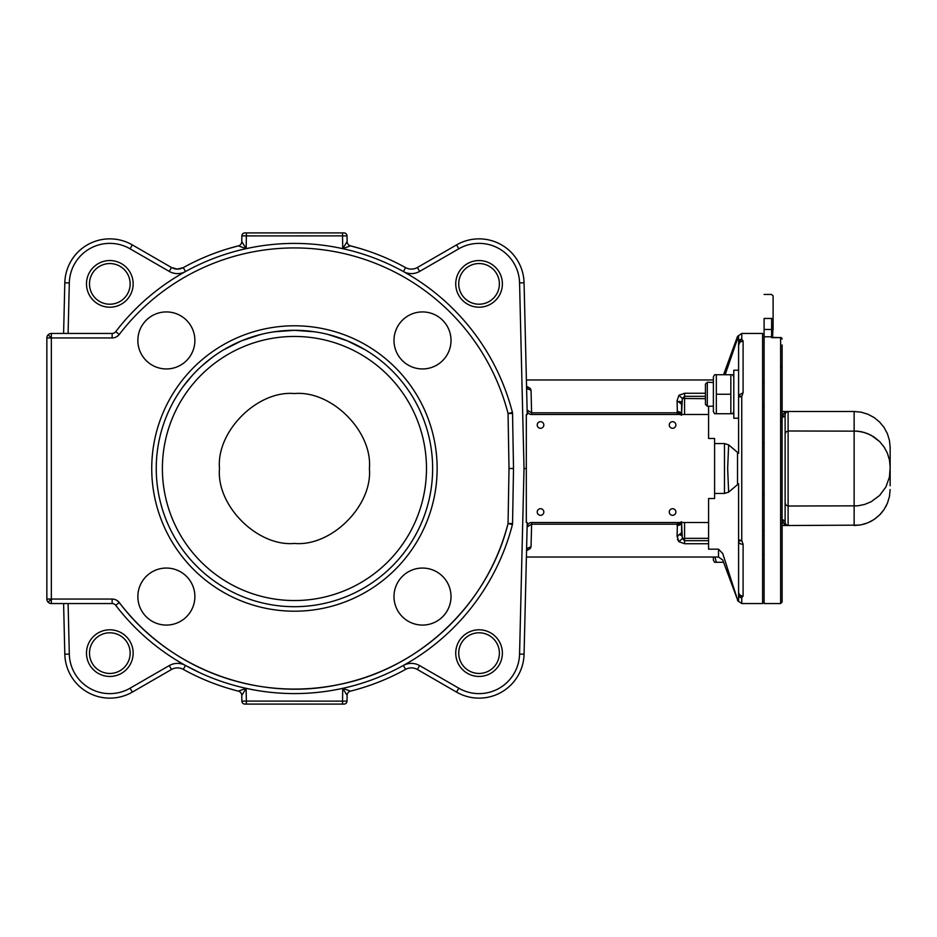 <?xml version="1.0" encoding="UTF-8"?>
<svg xmlns="http://www.w3.org/2000/svg" width="937" height="937" viewBox="0 0 937 937"><rect width="100%" height="100%" fill="white"/><g stroke="black" fill="none" stroke-linecap="round" stroke-linejoin="round"><path stroke-width="1.41" d="M714.603 413.732L713.385 411.636L713.385 376.826L714.603 374.718L716.337 374.718L716.337 413.732L714.603 413.732L730.837 413.732L730.837 374.718L732.582 374.718L714.603 374.718M707.318 382.226L705.444 384.1L705.444 404.351L707.318 406.236L707.318 382.226L713.385 382.519M730.837 413.732L732.582 413.732L730.837 413.732M716.337 394.231L730.837 394.231M725.156 374.718L738.59 335.61L738.59 370.22L733.8 370.22L733.8 418.242L738.59 418.242M738.59 394.231L738.59 453.297L728.635 444.841L724.477 443.564L714.591 443.564L714.591 438.457L708.583 438.457L708.583 414.482L531.619 414.482L531.045 390.167L530.201 388.398L526.547 386.267L527.894 389.042L531.045 390.167M714.603 562.282L716.337 562.282L714.603 562.282L713.385 560.174L713.385 557.035M714.99 557.035L716.337 562.282L723.575 562.282M785.991 412.362L785.112 414.482L785.112 433.983L785.991 431.863L788.111 430.985L788.111 411.484L784.164 412.889L782.114 417.188A2.998 2.706 180 0 0 785.112 414.482L785.932 412.421L788.111 411.484L854.134 411.484L854.134 430.985L861.162 431.676L867.92 433.726L874.139 437.052L879.597 441.538L884.083 446.996L887.409 453.215L889.459 459.973L890.15 467.001L890.15 447.488L890.15 468.5M787.443 525.446L785.745 524.357L785.112 522.518A2.998 2.706 180 0 0 782.114 519.812L784.164 524.111L788.111 525.516L859.311 525.142M785.112 503.017L785.991 505.137L788.111 506.015L788.111 430.985L785.991 431.863L785.112 433.983L785.112 522.518L785.991 524.638L787.548 525.47M785.112 433.913L785.112 464.002M785.112 433.948L785.112 454.925M785.112 482.075L785.112 494.01M785.112 451.903L785.112 444.489M785.112 506.062L785.112 485.097M788.111 430.985L857.671 431.161L864.593 432.543L871.117 435.236L879.597 441.538M782.114 525.516L788.111 525.516L788.111 506.015L857.671 505.839L864.593 504.457L871.117 501.763L879.597 495.462L885.898 486.982L889.459 477.027L890.15 467.001M863.574 524.263L865.94 523.537M870.168 521.757L872.347 520.574M875.017 518.852L879.597 514.975L874.139 519.449L867.92 522.776L861.162 524.825L854.134 525.516L854.134 430.985M880.288 514.272L882.853 511.239M885.383 507.409L886.543 505.219M890.15 485.753L890.15 469.999M890.15 447.488L889.459 440.472L887.409 433.714L884.083 427.483L879.597 422.025L874.139 417.551L867.92 414.224L861.162 412.175L854.134 411.484M773.107 323.605L772.58 337.144L773.552 337.507L771.608 337.636L772.58 337.144A1.499 1.464 0 0 0 771.608 336.793L771.608 337.636L780.615 337.636L780.615 603.545L782.114 602.046L782.114 344.957M772.838 337.402L780.615 337.636A1.499 1.452 180 0 1 782.114 339.089M782.114 570.856L782.114 602.046M773.107 318.451L771.608 318.451C771.608 287.472 771.608 287.472 771.608 318.451L773.107 318.451L773.107 329.473L773.107 295.94L771.608 294.441L764.1 294.441M764.1 336.793L771.608 336.793L771.608 329.473L773.107 329.473L771.608 329.473L771.608 318.451L764.1 318.451C764.1 287.472 764.1 287.472 764.1 318.451L764.1 603.545L780.615 603.545M890.15 489.512L889.459 496.528L887.409 503.286L884.083 509.517L879.597 514.975M880.288 494.759L879.597 495.462M537.229 512.012A3.303 3.303 0 0 0 540.52 515.315A3.303 3.303 0 0 0 543.823 512.012A3.303 3.303 0 0 0 540.52 508.709A3.303 3.303 0 0 0 537.229 512.012M537.229 424.988A3.303 3.303 0 0 0 540.52 428.291A3.303 3.303 0 0 0 543.823 424.988A3.303 3.303 0 0 0 540.52 421.685A3.303 3.303 0 0 0 537.229 424.988M669.276 424.988A3.303 3.303 0 0 0 672.567 428.291A3.303 3.303 0 0 0 675.87 424.988A3.303 3.303 0 0 0 672.567 421.685A3.303 3.303 0 0 0 669.276 424.988M669.276 512.012A3.303 3.303 0 0 0 672.567 515.315A3.303 3.303 0 0 0 675.87 512.012A3.303 3.303 0 0 0 672.567 508.709A3.303 3.303 0 0 0 669.276 512.012M51.348 599.048L51.348 603.545L112.135 603.545L112.135 599.048L51.348 599.048L51.348 337.952L46.85 337.952L46.85 599.048A4.498 4.498 0 0 0 48.174 602.233A4.498 4.498 0 0 1 46.85 599.048L51.348 599.048L48.174 602.233A4.498 4.498 0 0 0 51.348 603.545A4.498 4.498 0 0 1 48.174 602.233M51.348 334.767L51.348 337.952L112.135 337.952L112.135 333.455L51.348 333.455L51.348 334.767M166.376 625.073A28.508 28.508 0 0 1 137.856 596.564A28.508 28.508 0 0 1 166.376 568.056A28.508 28.508 0 0 1 194.884 596.564A28.508 28.508 0 0 1 166.376 625.073M137.856 340.436A28.508 28.508 0 0 1 166.376 311.927A28.508 28.508 0 0 1 194.884 340.436A28.508 28.508 0 0 1 166.376 368.944A28.508 28.508 0 0 1 137.856 340.436M422.505 311.927A28.508 28.508 0 0 1 451.013 340.436A28.508 28.508 0 0 1 422.505 368.944A28.508 28.508 0 0 1 393.997 340.436A28.508 28.508 0 0 1 422.505 311.927M451.013 596.564A28.508 28.508 0 0 1 422.505 625.073A28.508 28.508 0 0 1 393.997 596.564A28.508 28.508 0 0 1 422.505 568.056A28.508 28.508 0 0 1 451.013 596.564M162.394 468.5A132.047 132.047 0 0 1 294.441 336.453A132.047 132.047 0 0 1 426.487 468.5A132.047 132.047 0 0 1 294.441 600.547A132.047 132.047 0 0 1 162.394 468.5M526.243 563.57L524.064 654.202L527.226 522.518L526.325 522.518L526.325 414.482L527.226 414.482L524.064 282.798A45.011 45.011 0 0 0 456.553 244.897L417.387 267.502A12.005 12.005 0 0 1 405.58 267.607A229.577 229.577 0 0 0 350.508 245.869L360.616 248.656M331.733 232.915L257.136 232.915M113.166 337.894L112.135 337.952A9.007 9.007 0 0 0 119.292 334.427A220.582 220.582 0 0 1 508.053 413.522L509.014 468.5L513.511 468.418L512.551 413.44L508.053 413.522L512.41 412.397A225.079 225.079 0 0 0 115.708 331.686L119.292 334.427L117.02 336.512M503.696 538.248A220.582 220.582 0 0 0 508.041 523.514L512.551 523.56L513.511 468.582L512.551 523.56A4.498 4.498 0 0 1 512.41 524.603L508.053 523.478L512.41 524.603A4.498 4.498 0 0 0 512.516 524.088M242.765 233.781A2.998 2.998 0 0 0 241.863 235.866A2.998 2.998 0 0 1 244.873 232.915A2.998 2.998 0 0 0 241.863 235.866L241.769 241.582A4.498 4.498 0 0 1 238.361 245.869L246.15 248.656L241.769 241.582A4.498 4.498 0 0 1 240.797 244.299M344.008 704.085L244.873 704.085L344.008 704.085A2.998 2.998 0 0 0 347.006 701.134A2.998 2.998 0 0 1 344.008 704.085A2.998 2.998 0 0 0 347.006 701.134L347.112 695.418A4.498 4.498 0 0 1 350.508 691.131L342.731 688.344L347.112 695.418A4.498 4.498 0 0 1 350.508 691.131A229.577 229.577 0 0 0 405.58 669.393A12.005 12.005 0 0 1 417.387 669.498L456.553 692.103A45.011 45.011 0 0 0 524.064 654.202L527.121 526.91A4.498 4.498 0 0 1 531.619 522.518L708.583 522.518L708.583 498.543L714.591 498.543L714.591 493.436L724.477 493.436L728.635 492.159L738.59 483.703L738.59 542.769M244.873 704.085A2.998 2.998 0 0 1 242.765 703.218A2.998 2.998 0 0 0 244.873 704.085A2.998 2.998 0 0 1 241.863 701.134L241.769 695.418L246.15 688.344L238.361 691.131A4.498 4.498 0 0 1 240.797 692.701A4.498 4.498 0 0 0 238.361 691.131A229.577 229.577 0 0 1 183.301 669.393A229.577 229.577 0 0 0 238.361 691.131M342.509 232.915L342.731 248.656L347.112 241.582L347.006 235.866A2.998 2.998 0 0 0 344.008 232.915L244.873 232.915M156.245 468.5A138.196 138.196 0 0 1 294.441 330.304A138.196 138.196 0 0 1 432.636 468.5A138.196 138.196 0 0 1 294.441 606.696A138.196 138.196 0 0 1 156.245 468.5M183.113 386.606L192.073 375.655L183.113 386.606M201.596 366.133L212.137 357.477L201.596 366.133M223.357 349.981L241.547 340.822L260.908 334.427L241.547 340.822L223.357 349.981M274.131 331.803L294.441 330.304L314.738 331.803L294.441 330.304L274.131 331.803M327.973 334.427L347.322 340.822L365.524 349.981L347.322 340.822L327.973 334.427M125.909 636.235A23.331 23.331 0 0 0 92.927 637.031A23.331 23.331 0 0 0 93.723 670.014A23.331 23.331 0 0 0 126.706 669.217A23.331 23.331 0 0 0 125.909 636.235M95.797 667.835A20.321 20.321 0 0 1 95.105 639.104A20.321 20.321 0 0 1 123.836 638.402A20.321 20.321 0 0 1 124.539 667.144A20.321 20.321 0 0 1 95.797 667.835M126.706 299.969A23.331 23.331 0 0 0 125.909 266.986A23.331 23.331 0 0 0 92.927 267.783A23.331 23.331 0 0 0 93.723 300.765A23.331 23.331 0 0 0 126.706 299.969M95.105 269.856A20.321 20.321 0 0 1 123.836 269.165A20.321 20.321 0 0 1 124.539 297.896A20.321 20.321 0 0 1 95.797 298.598A20.321 20.321 0 0 1 95.105 269.856M462.972 300.765A23.331 23.331 0 0 0 495.942 299.969A23.331 23.331 0 0 0 495.146 266.986A23.331 23.331 0 0 0 462.175 267.783A23.331 23.331 0 0 0 462.972 300.765M493.085 269.165A20.321 20.321 0 0 1 493.776 297.896A20.321 20.321 0 0 1 465.033 298.598A20.321 20.321 0 0 1 464.342 269.856A20.321 20.321 0 0 1 493.085 269.165M462.175 637.031A23.331 23.331 0 0 0 462.972 670.014A23.331 23.331 0 0 0 495.942 669.217A23.331 23.331 0 0 0 495.146 636.235A23.331 23.331 0 0 0 462.175 637.031M493.776 667.144A20.321 20.321 0 0 1 465.033 667.835A20.321 20.321 0 0 1 464.342 639.104A20.321 20.321 0 0 1 493.085 638.402A20.321 20.321 0 0 1 493.776 667.144M347.112 241.582A4.498 4.498 0 0 0 348.084 244.299A4.498 4.498 0 0 1 347.112 241.582A4.498 4.498 0 0 0 350.508 245.869L342.731 248.656M405.58 267.607L403.402 271.554A16.503 16.503 0 0 0 419.635 271.402L458.802 248.797A40.514 40.514 0 0 1 519.567 282.904L524.064 282.798L527.121 410.09A4.498 4.498 0 0 0 531.619 414.482M728.635 492.159L727.662 468.5L728.635 444.841M738.59 395.765L741.753 396.468L738.59 397.159L738.59 341.782L741.753 339.346L743.1 340.904L741.753 339.346L741.753 333.455L762.601 333.455L762.601 603.545L741.753 603.545L741.753 597.654L743.1 596.096A4.498 4.252 180 0 1 738.59 591.844L738.59 601.39L737.513 599.668L722.743 553.556L718.515 549.176L708.583 549.176L708.583 522.518M743.1 596.096L743.1 544.268L741.753 540.532L741.753 396.468L743.1 392.732L743.1 340.904L739.914 342.146L738.59 345.156M172.865 268.181A12.005 12.005 0 0 0 177.374 269.106L171.483 267.502L132.328 244.897A45.011 45.011 0 0 0 64.817 282.798L63.599 333.455M346.116 233.781A2.998 2.998 0 0 0 344.008 232.915A2.998 2.998 0 0 1 347.006 235.866L246.372 235.913L246.372 232.915M241.769 695.418A4.498 4.498 0 0 0 240.797 692.701A4.498 4.498 0 0 1 241.769 695.418A4.498 4.498 0 0 0 240.797 692.701M708.583 540.684L684.572 540.684L682.323 538.517L678.938 541.727L684.572 543.729L684.572 538.342L682.323 538.517L681.574 522.588L677.076 525.493A4.498 2.893 180 0 0 679.571 525.001A4.498 2.893 180 0 0 681.234 523.701M677.416 522.518L677.076 536.245L678.938 541.727L677.474 539.384M705.444 393.271L684.572 393.271L678.938 395.273L682.323 398.483L684.572 396.316L705.444 396.316M678.938 395.273L677.076 400.755L677.416 414.482M369.389 468.5C372.739 431.418 331.522 390.202 294.441 393.552C257.359 390.202 216.142 431.418 219.492 468.5C216.142 505.582 257.359 546.798 294.441 543.448C331.522 546.798 372.739 505.582 369.389 468.5M519.567 282.904L524.017 468.5L526.325 468.5M63.599 603.545L64.817 654.202A45.011 45.011 0 0 0 132.328 692.103L171.483 669.498A12.005 12.005 0 0 1 183.301 669.393A12.005 12.005 0 0 0 171.483 669.498L132.328 692.103A45.011 45.011 0 0 1 64.817 654.202L63.599 603.545M114.127 604.014A4.498 4.498 0 0 0 112.135 603.545A4.498 4.498 0 0 1 115.708 605.314A225.079 225.079 0 0 0 512.41 524.603M114.127 332.986A4.498 4.498 0 0 1 112.135 333.455A4.498 4.498 0 0 0 115.708 331.686M513.511 468.5A4.498 4.498 0 0 0 513.511 468.418A4.498 4.498 0 0 1 513.511 468.582L509.014 468.5L508.053 523.478C488.318 603.768 419.6 669.053 338.409 684.654C257.581 702.012 168.824 668.772 119.292 602.573A9.007 9.007 0 0 0 112.135 599.048M512.551 413.44A4.498 4.498 0 0 0 512.41 412.397A4.498 4.498 0 0 1 512.516 412.912M228.265 248.656L238.361 245.869A229.577 229.577 0 0 0 183.301 267.607L177.374 269.106A12.005 12.005 0 0 0 183.301 267.607L185.479 271.554A16.503 16.503 0 0 1 169.234 271.402L130.079 248.797L132.328 244.897L171.483 267.502L169.234 271.402M342.731 688.344L342.509 704.085M241.863 701.134A2.998 2.998 0 0 0 242.765 703.218A2.998 2.998 0 0 1 241.863 701.134L246.372 701.087L246.115 688.332M246.372 704.085L246.372 701.087L347.006 701.134M419.635 271.402L417.387 267.502L456.553 244.897A45.011 45.011 0 0 1 524.064 282.798M524.017 468.5L519.567 654.096A40.514 40.514 0 0 1 458.802 688.203L456.553 692.103L417.387 669.498A12.005 12.005 0 0 0 405.58 669.393A229.577 229.577 0 0 1 350.508 691.131M708.583 406.236L708.583 414.482M738.59 556.273L738.59 596.424A4.498 4.31 0 0 0 741.753 597.654L738.59 595.218M722.696 553.369L722.743 553.556C722.743 562.13 722.743 562.13 722.743 553.556M677.076 400.755L681.574 404.198L681.574 414.412L682.323 398.494M714.591 443.564L714.591 493.436M531.045 546.833L527.906 547.958L526.547 550.71L530.201 548.602L531.045 546.833L531.619 524.193L527.121 526.91M738.59 541.235L741.753 540.532L738.59 539.841L738.59 591.844M743.1 544.268A4.498 2.53 180 0 1 738.59 541.75M738.942 343.528A4.498 4.252 180 0 1 740.593 341.618M236.065 690.534L228.265 688.344M527.121 410.09L531.619 412.807L677.111 412.807L681.586 415.255L681.574 404.198L681.574 414.412L677.076 411.507A4.498 2.893 180 0 1 679.571 411.999A4.498 2.893 180 0 1 681.234 413.299M531.619 522.518L531.619 524.193L677.111 524.193L681.586 521.745L681.574 532.848M677.955 536.187A4.498 3.443 0 0 1 677.076 536.245L681.574 532.802L681.574 522.588L681.574 532.802M681.234 534.125A4.498 3.443 0 0 1 680.262 535.238M681.574 532.919L681.703 535.882M679.583 401.329A4.498 3.443 180 0 1 680.262 401.762A4.498 3.443 180 0 1 681.234 402.875M681.703 401.13L681.574 404.198M738.59 395.25L743.1 392.732M762.601 494.01L764.1 494.01M764.1 442.99L762.601 442.99M48.174 334.767A4.498 4.498 0 0 0 46.85 337.952A4.498 4.498 0 0 1 51.348 333.455A4.498 4.498 0 0 0 48.174 334.767L51.348 337.952M773.939 337.66L772.767 337.097M771.608 329.473L764.1 329.473M782.114 417.188L782.114 468.5M119.292 602.585A220.582 220.582 0 0 0 175.734 654.413M175.805 654.459A220.582 220.582 0 0 0 202.814 669.147M202.86 669.17A220.582 220.582 0 0 0 217.056 675.062M217.079 675.073A220.582 220.582 0 0 0 231.65 679.957M231.72 679.969A220.582 220.582 0 0 0 261.716 686.634M261.786 686.645A220.582 220.582 0 0 0 368.077 676.42M368.124 676.409A220.582 220.582 0 0 0 396.328 664.134M396.363 664.122A220.582 220.582 0 0 0 446.352 628.434M446.387 628.399A220.582 220.582 0 0 0 457.151 617.424M457.174 617.401A220.582 220.582 0 0 0 503.684 538.283M117.02 600.488L119.28 602.573L115.708 605.314M437.134 468.5A142.705 142.705 0 0 0 294.441 325.795A142.705 142.705 0 0 0 151.735 468.5A142.705 142.705 0 0 0 294.441 611.205A142.705 142.705 0 0 0 437.134 468.5M456.553 692.103A45.011 45.011 0 0 0 524.064 654.202L519.567 654.096M241.863 235.866L246.372 235.913L246.15 248.656M183.301 267.607L177.374 269.106L171.483 267.502M132.328 244.897A45.011 45.011 0 0 0 64.817 282.798L69.315 282.904A40.514 40.514 0 0 1 130.079 248.797M68.096 333.455L69.315 282.904M200.014 672.813L185.479 665.446A16.503 16.503 0 0 0 169.234 665.598L171.483 669.498M169.234 665.598L130.079 688.203L132.328 692.103M130.079 688.203A40.514 40.514 0 0 1 69.315 654.096L64.817 654.202M69.315 654.096L68.096 603.545M458.802 248.797L456.553 244.897M458.802 688.203L419.635 665.598L417.387 669.498M417.387 267.502A12.005 12.005 0 0 1 411.495 269.106M737.513 484.054L737.513 452.946M684.572 414.482L684.572 393.271M684.572 543.729L708.583 543.729M682.323 398.483L705.444 398.658M419.635 665.598A16.503 16.503 0 0 0 403.402 665.446L405.58 669.393M348.084 244.299A4.498 4.498 0 0 0 350.508 245.869M185.479 665.446L183.301 669.393M724.477 443.564L724.477 493.436M718.515 549.176L718.515 557.035L526.395 557.035M718.515 557.035L722.743 559.998L737.513 599.668M737.513 337.332L737.513 336.418L741.753 333.455M708.583 538.342L684.572 538.342L684.572 522.518M741.753 339.346A4.498 4.31 180 0 0 738.59 340.576M733.8 411.636L732.582 413.732M764.1 406.236L762.601 406.236M713.385 406.236L707.318 406.236M733.8 376.826L732.582 374.718M764.1 382.226L762.601 382.226M764.1 530.764L762.601 530.764M764.1 554.774L762.601 554.774M788.111 411.484L782.114 411.484M787.958 525.516L786.682 525.153M781.669 367.21L782.114 366.144M780.615 337.402L782.114 338.901M781.669 421.252L782.114 422.306M713.385 379.965L526.395 379.965M741.753 603.545L737.513 600.582M723.575 374.718L737.513 336.418M526.547 550.71L526.688 549.808M526.688 387.192L526.547 386.29"/></g></svg>
